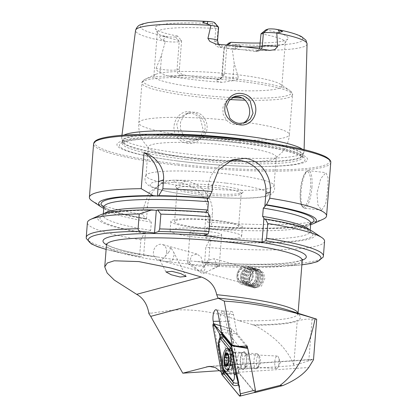 <?xml version="1.0" encoding="UTF-8"?>
<svg xmlns="http://www.w3.org/2000/svg" width="417" height="417" viewBox="0 0 417 417"><rect width="100%" height="100%" fill="white"/><g stroke="black" fill="none" stroke-linecap="round" stroke-linejoin="round"><path stroke-width="0.31" stroke-dasharray="2.08 1.56" d="M177.366 137.454C180.003 140.831 183.428 142.807 187.645 143.385C200.931 145.585 210.866 127.691 201.307 117.62C198.403 114.315 194.828 112.376 190.574 111.803C177.413 109.509 168.838 127.107 177.366 137.454M188.291 141.577C185.195 141.41 182.213 139.653 179.352 136.307L176.751 124.157L179.294 118.407L185.148 114.06L190.95 113.419C193.519 113.309 196.642 115.029 200.327 118.579L203.324 130.458L200.499 136.416L194.254 140.878L188.291 141.577M252.671 275.382A9.44 7.772 -74.6 0 0 247.312 266.348A9.44 7.772 -74.6 0 0 236.939 275.512A9.44 7.772 -74.6 0 0 242.298 284.55A9.44 7.772 -74.6 0 0 252.671 275.382M250.914 275.256A7.928 6.526 -74.6 0 0 246.416 267.667A7.928 6.526 -74.6 0 0 237.7 275.366A7.928 6.526 -74.6 0 0 242.199 282.955A7.928 6.526 -74.6 0 0 250.914 275.256M217.58 266.072L214.187 258.785L208.052 260.244L204.346 266.557A15.862 2.054 4.5 0 1 198.883 266.046A15.862 2.054 4.5 0 1 187.958 263.659A15.862 2.054 4.5 0 1 187.614 263.184A15.862 2.054 4.5 0 1 189.302 262.408L191.565 255.689L196.933 254.031L201.015 256.929L202.5 262.298A15.862 2.054 4.5 0 1 207.968 262.804A15.862 2.054 4.5 0 1 219.238 265.671A15.862 2.054 4.5 0 1 218.826 266.088A15.862 2.054 4.5 0 1 217.549 266.447L217.58 266.072M249.095 278.864L252.796 271.571L259.702 269.763L263.674 272.973L264.826 278.733L261.423 286.114L254.688 287.965L250.44 284.681L249.095 278.864M166.644 252.035A7.928 6.526 -74.6 0 0 162.145 244.445A7.928 6.526 -74.6 0 0 153.43 252.144A7.928 6.526 -74.6 0 0 157.928 259.734A7.928 6.526 -74.6 0 0 166.644 252.035M168.489 252.546L169.318 251.263C170.423 250.216 170.569 249.012 169.761 247.646L171.251 248.318L173.441 251.738L174.337 254.156L172.487 260.693L165.335 261.777L159.935 260.161L160.175 260.354L163.568 258.305L168.489 252.546M276.857 368.461A6.229 2.174 -87 0 0 278.014 367.221A6.229 2.174 -87 0 0 278.525 357.458A6.229 2.174 -87 0 0 277.248 356.045A6.229 2.174 -87 0 0 276.992 356.076A6.229 2.174 -87 0 0 274.735 362.519A6.229 2.174 -87 0 0 276.596 368.492A6.229 2.174 -87 0 0 276.857 368.461M245.936 366.851A6.229 2.174 -87 0 0 246.51 366.475A6.229 2.174 -87 0 0 248.172 360.768A6.229 2.174 -87 0 0 247.109 354.924A6.229 2.174 -87 0 0 246.327 354.434A6.229 2.174 -87 0 0 246.066 354.466A6.229 2.174 -87 0 0 243.815 360.908A6.229 2.174 -87 0 0 245.676 366.877A6.229 2.174 -87 0 0 245.936 366.851M243.252 369.525A9.065 3.164 -87 0 0 244.091 368.977A9.065 3.164 -87 0 0 246.51 360.684A9.065 3.164 -87 0 0 244.967 352.183A9.065 3.164 -87 0 0 243.45 351.51A9.065 3.164 -87 0 0 240.156 361.414A9.065 3.164 -87 0 0 243.252 369.525M327.772 189.323L328.028 177.595L325.964 172.664L320.73 178.575L316.962 193.186L317.952 205.06L321.596 210.173L325.635 204.132L327.772 189.323M167.488 75.962A15.945 2.064 4.5 0 0 181.661 75.586A5.285 5.035 -109.6 0 1 177.022 69.775L179.237 41.591A10.66 1.381 4.5 0 1 166.008 41.497A10.66 1.381 4.5 0 1 165.361 41.413L161.645 54.596L156.114 68.445C156.636 70.494 157.84 71.734 159.732 72.167L162.875 74.033L167.488 75.962A87.716 11.353 4.5 0 0 193.556 79.652A87.716 11.353 4.5 0 0 222.402 82.358L232.858 80.679A5.285 0.354 -86 0 1 233.035 77.651L238.488 78.031C237.304 79.887 235.428 80.768 232.858 80.679M214.562 22.596A6.531 0.844 -175.5 0 1 214.333 22.925L218.143 27.699A10.873 1.407 -175.5 0 0 218.602 27.345M201.828 137.48L198.143 139.492L192.253 140.164C188.745 139.716 185.82 138.11 183.48 135.343L180.498 129.202L180.467 122.363L183.371 116.447L188.593 112.83L194.39 112.189C206.358 112.861 212.086 130.526 201.828 137.48A75.524 9.779 4.5 0 0 289.393 134.681C288.96 139.836 287.376 144.584 284.629 148.921L282.095 152.356L275.303 158.387A64.197 8.309 4.5 0 1 193.884 158.627A64.197 8.309 4.5 0 1 149.02 148.447A64.197 8.309 4.5 0 1 148.27 147.029A64.197 8.309 4.5 0 1 230.648 145.502A64.197 8.309 4.5 0 1 276.268 157.105A64.197 8.309 4.5 0 1 275.303 158.387M233.478 96.942L231.706 97.437L226.129 101.185L222.97 107.185L223.064 113.997L226.379 120.028C228.87 122.728 231.862 124.308 235.37 124.772L241.203 124.12L243.101 123.255M219.076 185.737A33.986 4.399 4.5 0 1 242.892 192.425A33.986 4.399 4.5 0 1 199.613 192.68A33.986 4.399 4.5 0 1 175.708 187.139A33.986 4.399 4.5 0 1 219.076 185.737M218.388 187.796A32.099 4.154 4.5 0 1 241.198 193.592A32.099 4.154 4.5 0 1 240.88 194.113A32.099 4.154 4.5 0 1 200.009 194.358A32.099 4.154 4.5 0 1 177.428 189.12A32.099 4.154 4.5 0 1 177.199 188.557A32.099 4.154 4.5 0 1 218.388 187.796M228.401 174.097A64.197 8.309 4.5 0 1 273.86 185.007A64.197 8.309 4.5 0 1 274.016 185.695A64.197 8.309 4.5 0 1 191.638 187.223A64.197 8.309 4.5 0 1 146.018 175.625A64.197 8.309 4.5 0 1 146.284 174.968A64.197 8.309 4.5 0 1 228.401 174.097M236.23 74.591A64.197 8.309 4.5 0 1 280.339 84.187A64.197 8.309 4.5 0 1 281.845 86.194A64.197 8.309 4.5 0 1 199.467 87.716A64.197 8.309 4.5 0 1 153.852 76.118A64.197 8.309 4.5 0 1 155.656 74.377A64.197 8.309 4.5 0 1 236.23 74.591M302.247 149.171A91.464 11.838 4.5 0 1 304.04 151.699A91.464 11.838 4.5 0 1 303.946 152.184A91.464 11.838 4.5 0 1 186.665 153.951A91.464 11.838 4.5 0 1 121.696 137.839A91.464 11.838 4.5 0 1 121.681 137.349A91.464 11.838 4.5 0 1 123.854 135.129M239.65 142.291A95.629 12.38 4.5 0 1 307.538 158.955A95.629 12.38 4.5 0 1 246.671 166.31A95.629 12.38 4.5 0 1 184.887 161.843A95.629 12.38 4.5 0 1 176.063 160.753A95.629 12.38 4.5 0 1 122.4 140.967A95.629 12.38 4.5 0 1 239.65 142.291M216.871 220.442A35.872 4.644 4.5 0 1 242.36 226.926A35.872 4.644 4.5 0 1 196.324 227.781A35.872 4.644 4.5 0 1 170.834 221.297A35.872 4.644 4.5 0 1 216.871 220.442M216.136 229.777A35.872 4.644 4.5 0 1 241.625 236.257A35.872 4.644 4.5 0 1 195.589 237.111A35.872 4.644 4.5 0 1 170.1 230.627A35.872 4.644 4.5 0 1 216.136 229.777M215.787 220.833A32.099 4.154 4.5 0 1 238.597 226.629A32.099 4.154 4.5 0 1 197.408 227.39A32.099 4.154 4.5 0 1 174.598 221.594A32.099 4.154 4.5 0 1 215.787 220.833M106.121 249.371A116.687 15.106 4.5 0 0 140.227 256.57L139.726 254.568L140.889 239.796L144.23 233.223L145.444 232.436C147.608 232.571 149.349 231.894 150.662 230.398L151.319 222.11C150.256 220.343 148.655 219.274 146.513 218.904L145.351 218.967L142.88 214.468L143.37 208.281L148.775 192.899L160.978 183.574L173.164 182.276A118.949 15.398 -175.5 0 0 176.756 182.703A118.949 15.398 -175.5 0 0 180.379 183.115C195.995 184.564 209.876 199.733 208.281 215.839L207.791 222.026L210.262 226.52L211.424 226.462C209.245 226.332 207.504 227.01 206.207 228.5L205.55 236.788C206.603 238.555 208.203 239.619 210.356 239.994L209.141 240.781L205.8 247.354L204.638 262.126L205.138 264.123L208.552 262.903L194.14 261.256L176.042 259.874L158.335 257.096L143.641 255.345L140.122 256.575L106.121 249.434M142.88 214.468A118.949 15.398 4.5 0 1 92.188 200.978M153.852 76.118L157.303 32.239A64.197 8.309 4.5 0 0 157.438 32.88A64.197 8.309 4.5 0 0 181.603 40.746L179.237 41.591L175.432 36.816L177.548 36.06L181.603 40.746L179.388 68.93C179.425 72.219 180.796 74.216 183.501 74.93A64.197 8.309 -175.5 0 0 200.29 77.249A64.197 8.309 -175.5 0 0 218.623 79.021L221.015 78.698L224.607 74.195L226.827 46.011A64.197 8.309 4.5 0 0 244.539 46.845M261 33.813A64.197 8.309 4.5 0 1 285.301 42.315A64.197 8.309 4.5 0 1 285.066 42.925A64.197 8.309 4.5 0 1 259.968 46.913M261.23 49.034A5.285 5.035 -109.6 0 1 256.862 50.858L255.022 51.515L257.002 51.338L259.551 48.789M255.022 51.515A64.197 8.309 -175.5 0 0 238.227 49.196A64.197 8.309 -175.5 0 0 219.895 47.423C216.611 46.928 214.891 45.052 214.734 41.799L215.777 28.549L212.217 23.68L214.333 22.925M175.432 36.816A6.318 0.818 4.5 0 1 168.239 36.826L165.559 36.597C163.428 35.977 161.337 36.159 159.278 37.149C159.992 38.63 161.316 39.646 163.25 40.188L165.361 41.413M298.009 313.24A98.183 12.708 4.5 0 1 298.035 313.688A98.183 12.708 4.5 0 1 238.993 320.694L254.646 325.239A101.956 13.198 -175.5 0 0 297.217 321.184C302.252 319.438 307.209 318.776 312.088 319.198L316.691 319.24M171.251 248.318A7.928 4.905 152.8 0 0 169.761 247.646M204.346 266.557L200.822 270.023L201.536 271.493L203.074 272.176L206.957 271.79L217.549 266.447M202.5 262.298L205.273 268.433L204.278 270.513L199.618 271.222L189.302 262.408M210.403 231.821A15.862 2.054 4.5 0 1 221.677 234.688A15.862 2.054 4.5 0 1 201.322 235.063A15.862 2.054 4.5 0 1 190.053 232.201A15.862 2.054 4.5 0 1 210.403 231.821M238.993 320.694C217.747 312.411 195.583 308.872 172.508 310.071L148.853 313.521M213.634 323.712L222.782 373.867L221.375 372.219M238.983 346.381L228.125 333.219L236.955 333.678L233.452 314.454A6.609 2.309 -87 0 0 231.696 311.463A6.609 2.309 -87 0 0 229.475 314.866A6.609 2.309 -87 0 0 229.251 321.669L238.482 372.261L229.955 373.491L222.782 373.867M221.443 332.12L228.125 333.219L224.617 313.996L233.452 314.454M247.198 346.089L236.955 333.678M228.745 43.149A6.318 0.818 -175.5 0 0 232.54 44.317L235.339 44.723C238.175 44.676 240.38 45.364 241.943 46.777L232.248 49.206L234.182 63.045L238.488 78.031M265.728 29.915A66.704 8.637 4.5 0 1 287.897 38.854A66.704 8.637 4.5 0 1 260.276 43.024M177.548 36.06A66.704 8.637 4.5 0 1 155.28 28.413A66.704 8.637 4.5 0 1 212.217 23.68M157.303 32.239A64.197 8.309 4.5 0 1 215.777 28.549L218.143 27.699L217.101 40.955A10.873 1.407 -175.5 0 0 217.554 40.6M227.828 45.13L226.827 46.011L224.461 46.855A10.66 1.381 -175.5 0 0 224.117 47.032A10.66 1.381 -175.5 0 0 224.012 47.204A10.66 1.381 -175.5 0 0 232.248 49.206M140.889 239.796A118.949 15.398 4.5 0 1 87.398 222.589M144.23 233.223A109.259 14.142 4.5 0 1 100.57 214.849M145.351 218.967A109.259 14.142 4.5 0 1 103.76 208.406M301.877 264.842L259.895 266.567L205.138 264.123A116.687 15.106 4.5 0 0 301.882 264.774M324.567 241.255A118.949 15.398 4.5 0 1 205.8 247.354M312.771 231.55A109.259 14.142 4.5 0 1 209.141 240.781M207.635 212.295L206.78 212.576L206.415 212.201M310.717 223.522A106.773 13.824 4.5 0 1 211.012 226.254L211.424 226.462L212.373 214.374A30.212 28.778 -109.6 0 0 185.873 181.155L178.664 180.316A30.212 28.778 -109.6 0 0 166.154 181.729A30.212 28.778 -109.6 0 0 147.462 206.822L146.513 218.904L146.101 218.696A106.773 13.824 4.5 0 1 103.854 207.244M310.623 224.69A109.259 14.142 4.5 0 1 210.262 226.52M323.217 219.16A118.949 15.398 4.5 0 1 207.791 222.026M207.119 200.051L208.161 186.858A30.212 28.778 -109.6 0 1 226.853 161.765A30.212 28.778 -109.6 0 1 229.512 160.967M204.34 235.386L206.233 211.367M143.641 255.345L145.444 232.436M210.356 239.994L208.552 262.903M217.976 313.136L224.617 313.996A6.609 2.309 93 0 0 222.965 311.014A6.609 2.309 93 0 0 222.86 310.999A6.609 2.309 93 0 0 220.64 314.402A6.609 2.309 93 0 0 220.416 321.205L229.955 373.491M255.037 392.319L238.482 372.261M247.505 347.778L255.423 391.162M219.832 370.666L294.032 365.626L313.136 359.308L313.506 359.741M254.646 325.239C274.678 336.201 287.72 349.436 293.771 364.938L294.032 365.626M229.783 357.869A2.215 0.771 -87 0 0 230.366 357.056A2.215 0.771 -87 0 0 230.606 355.362A1.267 0.443 93 0 1 231.117 353.924A1.267 0.443 93 0 1 231.451 354.471A2.215 0.771 -87 0 0 232.029 355.435A2.215 0.771 -87 0 0 232.54 354.966A1.267 0.443 93 0 1 232.832 354.7A1.267 0.443 93 0 1 233.139 356.509A2.215 0.771 -87 0 0 233.411 359.517A1.267 0.443 93 0 1 233.499 361.482A1.267 0.443 93 0 1 233.166 361.946A2.215 0.771 -87 0 0 232.347 364.453A1.267 0.443 93 0 1 232.206 365.422A1.267 0.443 93 0 1 231.831 365.891A1.267 0.443 93 0 1 231.503 365.344A2.215 0.771 -87 0 0 230.919 364.38A2.215 0.771 -87 0 0 230.408 364.849A1.267 0.443 93 0 1 230.116 365.115A1.267 0.443 93 0 1 229.809 363.306A2.215 0.771 -87 0 0 229.543 360.298A1.267 0.443 93 0 1 229.334 358.938A1.267 0.443 93 0 1 229.783 357.869L228.365 357.796M238.123 355.602A7.553 2.638 -87 0 0 239.108 367.742A7.553 2.638 -87 0 0 239.567 367.883A7.553 2.638 -87 0 0 241.797 365.078A7.553 2.638 -87 0 0 242.496 357.15A7.553 2.638 -87 0 0 240.354 352.798A7.553 2.638 -87 0 0 239.884 352.891A7.553 2.638 -87 0 0 238.123 355.602M258.404 365.944A7.553 2.638 -87 0 0 257.914 354.257A7.553 2.638 -87 0 0 256.961 353.663A7.553 2.638 -87 0 0 254.73 356.472A7.553 2.638 -87 0 0 254.031 364.401A7.553 2.638 -87 0 0 256.174 368.748A7.553 2.638 -87 0 0 257.185 368.258A7.553 2.638 -87 0 0 258.404 365.944M259.713 364.854A5.666 1.976 -87 0 0 259.343 356.087A5.666 1.976 -87 0 0 256.955 357.744A5.666 1.976 -87 0 0 256.58 364.62A5.666 1.976 -87 0 0 258.795 366.585A5.666 1.976 -87 0 0 259.713 364.854M224.523 355.665A9.914 3.461 -87 0 0 224.122 363.384M229.423 367.189A9.914 3.461 -87 0 0 229.913 365.907A9.914 3.461 -87 0 0 230.033 351.984A9.914 3.461 -87 0 0 229.637 351.13M232.477 366.043A9.914 3.461 -87 0 0 231.31 350.197A9.914 3.461 -87 0 0 230.58 349.926A9.914 3.461 -87 0 0 227.651 353.611A9.914 3.461 -87 0 0 226.733 364.015A9.914 3.461 -87 0 0 229.548 369.723A9.914 3.461 -87 0 0 230.304 369.53A9.914 3.461 -87 0 0 232.477 366.043M227.859 370.343A11.52 4.019 -87 0 0 228.177 370.776A11.52 4.019 -87 0 0 229.564 371.604A11.52 4.019 -87 0 0 234.005 362.389A11.52 4.019 -87 0 0 232.154 349.43A11.52 4.019 -87 0 0 230.763 348.602A11.52 4.019 -87 0 0 228.938 349.681M228.818 349.832A11.52 4.019 -87 0 0 227.463 369.613M244.894 353.095A8.309 2.898 -87 0 0 243.888 352.501A8.309 2.898 -87 0 0 240.687 359.146A8.309 2.898 -87 0 0 242.022 368.498A8.309 2.898 -87 0 0 243.022 369.092A8.309 2.898 -87 0 0 246.228 362.446A8.309 2.898 -87 0 0 244.894 353.095M213.77 323.811C213.447 323.712 213.202 324.447 213.035 326.021L212.946 326.021M246.145 346.126L232.269 329.315L220.28 325.745M213.035 326.021L231.534 331.52L239.129 373.173L221.802 374.075L222.021 374.648L239.348 373.741L254.646 392.282L239.973 396.134M231.534 331.52C231.43 329.878 231.675 329.143 232.269 329.315L220.265 325.677M254.907 392.397L254.646 392.282M239.348 373.741L239.129 373.173M231.68 346.6L231.456 345.505M238.837 385.824L239.624 386.783L240.619 394.68L240.301 395.081M232.243 349.696L232.04 347.262L236.621 372.589L238.905 382.816L236.658 372.725A2.643 1.392 169.7 0 0 236.621 372.589M239.624 386.783L238.905 382.816C238.712 381.873 238.461 381.842 238.159 382.717M220.89 336.91L220.843 337.191A9.007 3.143 -87 0 0 220.765 337.416L219.326 345.901L218.951 344.927M220.843 337.191L221.005 336.587M220.332 338.083L220.765 337.416M219.253 346.61A2.643 1.392 -10.3 0 0 219.363 346.037L219.363 346.037A2.643 1.392 -10.3 0 0 219.326 345.901L224.012 370.869M232.04 347.262L231.951 348.08M249.595 284.389A8.913 7.334 -74.6 0 0 260.041 284.884A8.913 7.334 -74.6 0 0 261.511 272.437A8.913 7.334 -74.6 0 0 251.07 271.936A8.913 7.334 -74.6 0 0 249.595 284.389M248.954 284.66A9.44 7.772 -74.6 0 0 252.759 287.433A9.44 7.772 -74.6 0 0 261.673 283.002A9.44 7.772 -74.6 0 0 261.574 272.004A9.44 7.772 -74.6 0 0 257.774 269.231A9.44 7.772 -74.6 0 0 248.855 273.661A9.44 7.772 -74.6 0 0 248.954 284.66M247.818 284.347A9.44 7.772 -74.6 0 0 251.618 287.12A9.44 7.772 -74.6 0 0 260.536 282.69A9.44 7.772 -74.6 0 0 260.437 271.686A9.44 7.772 -74.6 0 0 256.637 268.918A9.44 7.772 -74.6 0 0 251.936 269.356A9.44 7.772 -74.6 0 0 247.807 284.337A9.44 7.772 -74.6 0 0 247.818 284.347M247.265 283.55A8.684 7.146 -74.6 0 0 257.445 284.034A8.684 7.146 -74.6 0 0 258.879 271.905A8.684 7.146 -74.6 0 0 251.055 269.757A8.684 7.146 -74.6 0 0 247.26 283.539A8.684 7.146 -74.6 0 0 247.265 283.55M246.39 283.956A9.44 7.772 -74.6 0 0 257.456 284.483A9.44 7.772 -74.6 0 0 259.014 271.295A9.44 7.772 -74.6 0 0 250.508 268.96A9.44 7.772 -74.6 0 0 246.379 283.941A9.44 7.772 -74.6 0 0 246.39 283.956M245.842 283.159A8.684 7.146 -74.6 0 0 256.017 283.643A8.684 7.146 -74.6 0 0 257.451 271.509A8.684 7.146 -74.6 0 0 249.632 269.366A8.684 7.146 -74.6 0 0 245.832 283.148A8.684 7.146 -74.6 0 0 245.842 283.159M244.961 283.56A9.44 7.772 -74.6 0 0 256.028 284.092A9.44 7.772 -74.6 0 0 257.586 270.904A9.44 7.772 -74.6 0 0 249.085 268.569A9.44 7.772 -74.6 0 0 244.956 283.55A9.44 7.772 -74.6 0 0 244.961 283.56L244.404 282.752A8.684 7.146 -74.6 0 0 254.594 283.252A8.684 7.146 -74.6 0 0 256.028 271.118A8.684 7.146 -74.6 0 0 248.204 268.97A8.684 7.146 -74.6 0 0 244.404 282.752A8.684 7.146 -74.6 0 0 244.414 282.762M243.538 283.169A9.44 7.772 -74.6 0 0 254.599 283.696A9.44 7.772 -74.6 0 0 256.158 270.508A9.44 7.772 -74.6 0 0 247.656 268.178A9.44 7.772 -74.6 0 0 243.528 283.159A9.44 7.772 -74.6 0 0 243.538 283.169L242.981 282.361A8.684 7.146 -74.6 0 0 253.166 282.856A8.684 7.146 -74.6 0 0 254.599 270.727A8.684 7.146 -74.6 0 0 246.775 268.579A8.684 7.146 -74.6 0 0 242.981 282.361A8.684 7.146 -74.6 0 0 242.986 282.372M242.11 282.778A9.44 7.772 -74.6 0 0 245.915 285.546A9.44 7.772 -74.6 0 0 254.834 281.115A9.44 7.772 -74.6 0 0 254.735 270.117A9.44 7.772 -74.6 0 0 250.93 267.344A9.44 7.772 -74.6 0 0 242.011 271.775A9.44 7.772 -74.6 0 0 242.11 282.778M238.493 281.777A9.44 7.772 -74.6 0 0 242.298 284.55A9.44 7.772 -74.6 0 0 251.216 280.12A9.44 7.772 -74.6 0 0 251.112 269.116A9.44 7.772 -74.6 0 0 247.312 266.348A9.44 7.772 -74.6 0 0 238.394 270.779A9.44 7.772 -74.6 0 0 238.493 281.777M239.186 280.292A7.48 6.156 -74.6 0 0 247.948 280.709A7.48 6.156 -74.6 0 0 249.184 270.263A7.48 6.156 -74.6 0 0 240.421 269.846A7.48 6.156 -74.6 0 0 239.186 280.292M252.035 270.987A7.553 6.219 -74.6 0 0 248.991 268.767A7.553 6.219 -74.6 0 0 241.855 272.311A7.553 6.219 -74.6 0 0 241.933 281.115A7.553 6.219 -74.6 0 0 244.977 283.331A7.553 6.219 -74.6 0 0 252.113 279.786A7.553 6.219 -74.6 0 0 252.035 270.987M260.604 273.349A7.553 6.219 -74.6 0 0 257.56 271.128A7.553 6.219 -74.6 0 0 250.424 274.673A7.553 6.219 -74.6 0 0 250.508 283.477A7.553 6.219 -74.6 0 0 253.546 285.692A7.553 6.219 -74.6 0 0 260.682 282.147A7.553 6.219 -74.6 0 0 260.604 273.349M300.334 191.095A17.749 4.884 96.6 0 1 306.797 171.736A17.749 4.884 96.6 0 1 310.498 187.468A17.749 4.884 96.6 0 1 304.035 206.827A17.749 4.884 96.6 0 1 300.334 191.095M311.9 187.478A18.88 5.192 -83.4 0 0 308.679 170.652A18.88 5.192 -83.4 0 0 301.09 191.335A18.88 5.192 -83.4 0 0 304.311 208.161A18.88 5.192 -83.4 0 0 311.9 187.478M179.388 68.93L177.022 69.775A10.66 1.381 4.5 0 1 163.792 69.681A10.66 1.381 4.5 0 1 160.493 69.206L156.114 68.445M159.732 72.167A5.285 3.091 -80.1 0 0 160.493 69.206L161.645 54.596M226.348 183.141A59.381 7.688 4.5 0 1 266.051 195.813A59.381 7.688 4.5 0 1 192.341 195.276A59.381 7.688 4.5 0 1 152.638 182.604A59.381 7.688 4.5 0 1 226.348 183.141M244.727 122.165A75.524 9.779 4.5 0 1 289.393 134.681L292.531 94.841A75.524 9.779 4.5 0 1 245.014 100.179M229.975 99.564A75.524 9.779 4.5 0 1 195.615 96.635A75.524 9.779 4.5 0 1 141.947 82.988A75.524 9.779 4.5 0 1 238.863 81.195A75.524 9.779 4.5 0 1 292.531 94.841C293.057 94.07 292.15 92.621 289.805 90.489A74.393 9.633 4.5 0 1 241.829 97.985M232.358 97.594A74.393 9.633 4.5 0 1 196.089 94.581A74.393 9.633 4.5 0 1 145.319 79.115A74.393 9.633 4.5 0 1 238.691 79.371A74.393 9.633 4.5 0 1 289.805 90.489L280.339 84.187M271.186 143.38A90.593 11.728 4.5 0 1 302.831 155.312A90.593 11.728 4.5 0 1 186.665 157.058A90.593 11.728 4.5 0 1 122.311 141.102A90.593 11.728 4.5 0 1 155.432 134.269M242.955 139.664A90.52 11.718 4.5 0 1 302.799 155.478A90.52 11.718 4.5 0 1 186.639 157.631A90.52 11.718 4.5 0 1 122.317 141.274A90.52 11.718 4.5 0 1 183.897 135.014M186.498 159.45A90.52 11.718 4.5 0 1 122.176 143.099A90.52 11.718 4.5 0 1 238.331 140.946A90.52 11.718 4.5 0 1 302.653 157.303A90.52 11.718 4.5 0 1 186.498 159.45M238.899 142.901A93.1 12.051 4.5 0 1 304.989 159.122A93.1 12.051 4.5 0 1 245.733 166.284A93.1 12.051 4.5 0 1 185.581 161.932A93.1 12.051 4.5 0 1 176.99 160.873A93.1 12.051 4.5 0 1 124.751 141.613A93.1 12.051 4.5 0 1 238.899 142.901M330.764 162.521A118.949 15.398 4.5 0 1 178.122 165.346A118.949 15.398 4.5 0 1 93.596 143.855M178.533 164.11A117.818 15.252 4.5 0 1 99.757 138.965A117.818 15.252 4.5 0 1 246.004 140.023A117.818 15.252 4.5 0 1 324.78 165.163A117.818 15.252 4.5 0 1 178.533 164.11M302.252 260.182A101.956 13.198 4.5 0 1 196.511 261.501M302.231 260.37A98.183 12.708 4.5 0 1 176.24 262.705A98.183 12.708 4.5 0 1 106.471 244.967M165.283 41.361A86.022 11.134 4.5 0 1 135.556 30.42M252.488 324.838A100.982 13.073 -175.5 0 0 288.283 310.159C299.057 313.808 298.358 315.09 298.244 314.71L298.066 313.256M150.605 313.146A98.183 12.708 4.5 0 1 148.796 312.865M307.063 43.915A86.022 11.134 4.5 0 1 232.358 49.175M274.782 29.091A81.497 10.55 4.5 0 1 299.515 42.028A81.497 10.55 4.5 0 1 232.54 44.317M168.239 36.826A81.497 10.55 4.5 0 1 143.865 23.905A81.497 10.55 4.5 0 1 211.08 21.679M139.726 254.568A118.949 15.398 4.5 0 1 86.236 237.362M144.98 232.957A106.773 13.824 4.5 0 1 155.27 210.272M155.687 256.747A101.956 13.198 4.5 0 1 106.476 244.774M323.404 256.028A118.949 15.398 4.5 0 1 204.638 262.126M156.61 210.283A106.773 13.824 4.5 0 1 206.895 212.561M264.592 219.279A106.773 13.824 4.5 0 1 308.934 238.055A106.773 13.824 4.5 0 1 209.892 240.515M309.31 229.694A103.755 13.433 4.5 0 1 310.086 231.544A103.755 13.433 4.5 0 1 205.55 236.788M150.662 230.398A103.755 13.433 4.5 0 1 103.223 215.261A103.755 13.433 4.5 0 1 104.276 213.556M151.319 222.11A103.755 13.433 4.5 0 1 103.875 206.973M310.738 223.257A103.755 13.433 4.5 0 1 206.207 228.5M183.48 135.343A75.524 9.779 4.5 0 1 138.809 122.827A75.524 9.779 4.5 0 1 226.379 120.028M212.555 185.289L208.161 186.858M143.37 208.281L147.462 206.822M173.164 182.276L178.664 180.316M180.379 183.115L185.873 181.155M208.281 215.839L212.373 214.374M214.734 41.799L217.101 40.955A5.285 5.035 70.4 0 0 221.74 46.767A16.164 2.09 -175.5 0 0 217.184 44.265M221.74 46.767L219.895 47.423M256.862 50.858A16.164 2.09 4.5 0 1 269.752 50.384M163.25 40.188L165.559 36.597M218.623 79.021L216.783 79.678A15.945 2.064 -175.5 0 0 222.402 82.358M181.661 75.586L183.501 74.93M216.783 79.678A5.285 5.035 70.4 0 0 222.24 75.039L224.461 46.855L226.619 45.026M224.012 47.204L221.797 75.388A10.66 1.381 -175.5 0 1 222.24 75.039L224.607 74.195M221.02 78.698L218.972 79.428C219.571 79.939 220.51 78.589 221.797 75.388A10.66 1.381 -175.5 0 0 233.035 77.651L234.182 63.045M235.266 48.575L235.339 44.723M229.251 321.669L219.451 321.226M222.37 373.361L238.388 372.272M238.488 372.266L308.731 367.497M211.575 366.449L312.323 359.605M308.799 360.981L312.088 319.198M293.771 364.938L297.217 321.184M235.324 364.922A7.845 2.737 -87 0 0 234.401 352.381A7.845 2.737 -87 0 0 231.508 355.081A7.845 2.737 -87 0 0 230.882 364.062A7.845 2.737 -87 0 0 233.603 367.679A7.845 2.737 -87 0 0 235.324 364.922M232.347 364.453L230.919 364.38M233.411 359.517L228.599 359.266M233.139 356.509L228.334 356.259M233.166 361.946L228.354 361.695M231.503 365.344L227.296 365.125M230.408 364.849L225.597 364.599M229.809 363.306L227.734 363.197M229.543 360.298L228.693 360.257M230.606 355.362L232.029 355.435M231.451 354.471L226.639 354.221M232.54 354.966L228.146 354.742M231.732 367.961A8.309 2.898 -87 0 0 232.733 368.555A8.309 2.898 -87 0 0 235.939 361.909A8.309 2.898 -87 0 0 234.604 352.558A8.309 2.898 -87 0 0 233.598 351.964A8.309 2.898 -87 0 0 230.398 358.61A8.309 2.898 -87 0 0 231.732 367.961M240.109 395.754L240.619 394.68L240.301 393.856M220.692 337.624C219.321 341.966 218.878 344.77 219.363 346.037L223.257 368.529M236.548 373.298A2.643 1.392 169.7 0 0 236.658 372.725L232.316 348.987M223.96 370.729L223.668 369.915M246.416 267.667L214.187 258.785M259.702 269.763L250.93 267.344M196.933 254.031L162.145 244.445M278.014 367.221L280.427 362.451L278.525 357.458M277.248 356.045L246.327 354.434M247.109 354.924L244.967 352.183M246.51 366.475L244.091 368.977M321.596 210.173L304.311 208.161L301.981 206.431C300.469 204.351 299.906 199.253 300.287 191.132C301.147 181.875 303.05 175.437 306 171.814L308.679 170.652L325.964 172.664M198.143 139.492L194.254 140.878M245.092 122.734L241.203 124.12M240.88 194.113L242.892 192.425M146.284 174.968C143.657 178.174 145.669 182.943 146.346 183.214C148.051 185.8 152.763 188.036 160.493 189.923C168.718 192.002 179.263 193.796 192.128 195.307C218.232 198.383 248.386 199.196 262.152 196.996C265.91 196.569 269.059 195.542 271.597 193.915L273.161 192.414C274.86 189.97 275.09 187.504 273.86 185.007M274.016 185.695L276.268 157.105M303.946 152.184L302.831 155.312L302.679 157.543C303.013 157.438 301.788 156.636 299.015 155.14C288.548 150.62 268.454 146.565 238.722 142.963C204.825 138.96 165.398 137.412 142.604 139.163C135.254 139.716 129.744 140.508 126.08 141.54C123.14 142.572 121.816 143.172 122.113 143.333L122.311 141.102L121.696 137.839M176.063 160.753L185.586 161.937C205.894 164.272 225.941 165.721 245.733 166.284L246.671 166.31M241.625 236.257L242.36 226.926M238.597 226.629L241.198 193.592M194.14 261.261C215.136 263.148 234.896 264.159 253.416 264.284C267.036 264.352 278.275 263.909 287.136 262.96C293.37 262.262 297.832 261.417 300.527 260.416L302.596 259.395M281.845 86.194L285.301 42.315M121.952 135.275L121.681 137.349M173.436 251.738L186.128 276.44M187.958 263.659L202.683 273.849L206.957 271.79M212.905 268.934L218.826 266.088M219.238 265.671L221.677 234.688M187.614 263.184L190.053 232.201M159.935 260.161L165.987 271.941M304.097 149.609L304.04 151.699M157.438 32.88L155.28 28.413M285.066 42.925L287.897 38.854M106.262 243.945L108.076 245.243C110.437 246.577 114.43 248.042 120.065 249.632C129.718 252.301 142.473 254.792 158.335 257.096M264.456 219.295C286.964 223.059 301.512 226.78 308.106 230.465C311.311 232.561 309.508 231.617 310.159 232.04L310.201 230.111M103.333 213.827L103.072 215.74C104.818 213.035 126.638 209.814 155.869 210.309M206.78 212.576C188.948 211.2 172.169 210.444 156.432 210.314M310.889 222.777L308.695 223.976C304.587 225.581 296.883 226.765 285.588 227.541C265.426 228.761 240.604 228.328 211.132 226.238M103.802 206.478C106.387 209.887 120.534 213.952 146.242 218.68M174.598 221.594L177.199 188.557M170.1 230.627L170.834 221.297M155.656 74.377L145.319 79.115C142.671 80.856 141.545 82.149 141.947 82.988L138.809 122.827C138.428 127.988 139.257 132.924 141.29 137.636L143.255 141.431L149.02 148.447M146.018 175.625L148.27 147.029M177.428 189.12L175.708 187.139M232.165 159.867L226.853 161.765M160.978 183.574L166.154 181.729M235.157 96.207L231.706 97.437M188.593 112.83L185.148 114.06M218.899 44.395L219.759 45.052L215.923 44.103M270.57 50.478L260.917 50.384L257.002 51.338M226.52 45.015L224.117 47.032M276.596 368.492L245.676 366.877M222.86 310.999L231.696 311.463M222.965 311.014L216.1 309.748M209.162 366.371L313.136 359.308M199.618 271.222L165.335 261.777M160.175 260.354L157.928 259.734M254.688 287.965L245.915 285.546M242.199 282.955L203.074 272.176M231.31 350.197L234.401 352.381L237.304 353.361L239.884 352.891M230.304 369.53L233.603 367.679L236.59 367.007L239.108 367.742M256.961 353.663L240.354 352.798M259.343 356.087L257.914 354.257M230.58 349.926L229.042 349.847M229.548 369.723L228.328 369.66M258.795 366.585L257.185 368.258M256.174 368.748L239.567 367.883M231.831 365.891L226.895 365.636M230.116 365.115L225.206 364.859M231.117 353.924L226.186 353.668M232.832 354.7L227.922 354.445M230.763 348.602L227.234 348.419M243.888 352.501L233.598 351.964L232.681 351.63C233.614 353.131 234.046 356.035 233.979 360.33C233.822 363.874 233.087 366.699 231.774 368.805L232.733 368.555L243.022 369.092M229.564 371.604L226.035 371.422M252.759 287.433L251.618 287.12M257.56 271.128L248.991 268.767M253.546 285.692L244.977 283.331M246.775 268.579L247.656 268.178M248.204 268.97L249.085 268.569M245.832 283.148L246.379 283.941M249.632 269.366L250.508 268.96M247.26 283.539L247.807 284.337M251.055 269.757L251.936 269.356M257.774 269.231L256.637 268.918M256.799 272.744A7.553 7.553 0 0 0 245.243 271.712A7.553 7.553 0 0 0 254.896 283.252A7.553 7.553 0 0 0 256.799 272.744"/><path stroke-width="0.63" d="M228.87 119.038C219.034 109.223 228.375 91.302 241.735 93.538C245.967 94.112 249.449 96.087 252.176 99.46C260.938 109.843 252.838 127.06 239.718 124.798C235.469 124.219 231.852 122.301 228.87 119.038M241.078 95.524L235.157 96.207L229.048 100.648L226.462 106.413L229.835 118.261C233.056 121.493 236.22 123.192 239.327 123.359L245.092 122.728L250.309 119.053L253.03 113.283L250.174 100.784C246.666 97.161 243.632 95.41 241.078 95.524M218.518 27.157A10.873 1.407 -175.5 0 0 210.939 25.39L202.683 22.226C203.96 21.522 205.628 21.288 207.687 21.528L211.08 21.679A6.531 0.844 -175.5 0 1 214.562 22.596L218.518 27.157A10.873 1.407 -175.5 0 1 218.602 27.345L217.554 40.6A10.873 1.407 -175.5 0 0 209.829 38.635A10.873 1.407 -175.5 0 0 207.911 38.432L209.85 41.403L215.923 44.103L217.184 44.265A86.96 11.259 4.5 0 1 244.748 46.866A86.96 11.259 4.5 0 1 269.752 50.384L274.73 49.686L277.639 46.553L276.794 33.058L282.617 31.536L278.103 29.722L274.782 29.091A6.531 0.844 4.5 0 0 267.85 29.159L265.728 29.915L261 33.813L259.551 48.789M276.867 33.032A86.022 11.134 4.5 0 1 307.063 43.915L305.927 40.183L301.507 36.587C296.404 33.975 287.98 31.551 276.247 29.305L275.971 29.258M209.975 21.569L210.064 21.575C191.356 20.496 175.364 20.339 162.088 21.095L148.061 22.607L142.239 24.03C141.478 24.712 137.667 24.285 135.556 30.42A86.022 11.134 4.5 0 1 210.856 25.348M207.911 38.432L210.939 25.39M243.101 123.255L244.727 122.165C253.953 115.603 249.455 97.484 237.638 96.749L233.478 96.942M123.854 135.129A91.464 11.838 4.5 0 1 239.045 135.249A91.464 11.838 4.5 0 1 302.247 149.171M103.76 208.406A109.259 14.142 4.5 0 1 101.19 206.968L92.188 200.978A118.949 15.398 4.5 0 1 89.389 197.262A118.949 15.398 4.5 0 1 141.238 188.666L144.073 152.612C153.998 155.65 164.736 166.039 163.547 179.816L162.838 188.823A118.949 15.398 4.5 0 1 212.071 191.476L212.555 185.289L218.649 169.672L232.165 159.867L244.873 158.387C260.432 159.852 271.816 175.969 270.258 192.008L269.768 198.195A118.949 15.398 4.5 0 1 326.563 215.928A118.949 15.398 4.5 0 1 323.217 219.16L313.391 223.668A109.259 14.142 4.5 0 1 310.623 224.69M269.768 198.195L266.458 204.752L265.712 205.018L264.821 206.769L263.294 208.119L262.642 216.407L264.592 219.279L265.332 219.014L267.777 223.517L266.614 238.295L265.765 240.776L262.038 242.105L233.129 239.494L204.34 235.386L208.067 234.057L208.912 231.576L210.079 216.804L207.635 212.295A109.259 14.142 4.5 0 0 157.595 209.928L160.847 214.145A118.949 15.398 4.5 0 1 210.079 216.804M259.968 46.913A64.197 8.309 4.5 0 1 244.539 46.845M282.742 385.584L255.178 392.496L255.491 391.558L280.036 385.402L282.742 385.584C294.762 380.544 303.425 374.518 308.731 367.497L313.506 359.741L316.691 319.24L315.101 318.724C287.49 310.003 260.062 304.342 232.806 301.731L224.242 301.1L232.3 345.281L221.443 332.12L217.976 313.136A7.516 2.622 -87 0 0 216.1 309.748A7.516 2.622 -87 0 0 213.494 313.454A7.516 2.622 -87 0 0 213.202 321.34L213.634 323.712M316.268 319.015L288.283 310.159A100.982 13.073 -175.5 0 0 228.787 299.27A100.982 13.073 -175.5 0 0 218.023 298.098L216.704 294.699C214.88 285.984 209.756 280.094 201.333 277.029L170.735 268.016L138.897 261.589L114.201 260.787L107.284 263.018L104.745 266.87L107.143 272.994L114.294 280.068L136.651 294.329C143.099 297.894 147.149 304.076 148.796 312.865L148.853 313.521L150.704 316.367L218.378 298.27L224.242 301.1M180.79 273.594L186.128 276.44L180.196 277.029L171.324 274.787L165.987 271.941L171.919 271.352L180.79 273.594M221.375 372.219L215.448 367.627L209.162 366.371L182.787 373.184L150.704 316.367M247.505 347.778L247.198 346.089L238.983 346.381L232.3 345.281M218.023 298.098L218.378 298.27M226.619 45.026L228.943 43.045A6.318 0.818 -175.5 0 0 228.745 43.149L226.52 45.015M228.943 43.045L231.065 42.289L227.828 45.13M260.276 43.024A66.704 8.637 4.5 0 1 231.065 42.289M138.079 228.766A118.949 15.398 4.5 0 0 86.236 237.362L87.398 222.589A118.949 15.398 4.5 0 1 90.744 219.358A118.949 15.398 4.5 0 1 139.242 213.989L138.079 228.766C138.288 230.293 139.163 231.148 140.711 231.331L154.525 232.941L158.668 231.461A116.687 15.106 4.5 0 1 208.067 234.057M90.744 219.358L100.57 214.849A109.259 14.142 4.5 0 1 151.97 209.887L139.242 213.989M155.869 210.309L151.97 209.887M101.19 206.968A109.259 14.142 4.5 0 1 153.091 195.63L157.73 196.021A106.773 13.824 4.5 0 1 208.015 198.299L208.755 198.039L212.071 191.476M141.238 188.666L153.091 195.63M160.847 214.145L159.685 228.923L158.668 231.461M267.777 223.517A118.949 15.398 4.5 0 1 321.768 237.539A118.949 15.398 4.5 0 1 324.567 241.255L323.404 256.028A118.949 15.398 4.5 0 0 266.614 238.295M265.332 219.014A109.259 14.142 4.5 0 1 312.771 231.55L321.768 237.539M156.61 210.283L157.595 209.928M206.415 212.201L206.233 211.367L207.755 210.017L208.406 201.729L207.119 200.051L208.015 198.299M162.838 188.823L158.721 195.667A109.259 14.142 4.5 0 1 208.755 198.039M158.721 195.667L157.73 196.021M266.458 204.752A109.259 14.142 4.5 0 1 313.391 223.668M263.93 218.086L262.038 242.105M229.512 160.967A30.212 28.778 -109.6 0 1 265.858 193.577L264.821 206.769M144.073 152.612A30.212 28.778 -109.6 0 1 158.564 181.593L157.412 196.23M156.307 210.293L154.525 232.941M267.85 29.159L263.367 32.969L261 33.813M259.958 47.064L262.324 46.219L263.367 32.969A10.873 1.407 4.5 0 1 276.794 33.058M255.423 391.162L255.491 391.558M182.787 373.184L219.832 370.666M280.036 385.402C296.847 372.897 308.538 350.671 315.101 318.724M228.683 360.465A6.323 2.21 -87 0 0 228.141 354.726L227.369 355.19L225.998 353.752L225.712 356.811L224.372 358.839A6.323 2.21 -87 0 0 224.867 364.422L224.977 364.703A6.323 2.21 -87 0 0 226.978 365.61L227.135 365.448A6.323 2.21 -87 0 0 228.068 363.608A6.323 2.21 -87 0 0 228.652 360.783L228.141 354.726A6.323 2.21 -87 0 0 225.998 353.752A6.323 2.21 -87 0 0 224.403 358.521M227.135 365.448L228.652 360.783M229.637 351.13A9.914 3.461 -87 0 0 228.021 349.79A9.914 3.461 -87 0 0 225.091 353.475A9.914 3.461 -87 0 0 224.523 355.665A26.433 26.433 0 0 0 224.122 363.384A9.914 3.461 -87 0 0 224.977 367.398A9.914 3.461 -87 0 0 226.989 369.592A9.914 3.461 -87 0 0 229.423 367.189M228.261 354.356A6.797 2.372 -87 0 0 224.878 355.378A6.797 2.372 -87 0 0 224.794 364.927A6.797 2.372 -87 0 0 228.182 363.905A6.797 2.372 -87 0 0 228.261 354.356M225.597 364.599L224.977 364.703L226.259 364.14L226.895 365.636M224.372 358.839L224.867 364.422M228.141 354.726L227.734 354.716L228.146 354.742M228.625 349.243A11.52 4.019 -87 0 0 227.234 348.419A11.52 4.019 -87 0 0 222.793 357.635A11.52 4.019 -87 0 0 224.648 370.593A11.52 4.019 -87 0 0 226.035 371.422A11.52 4.019 -87 0 0 230.476 362.206A11.52 4.019 -87 0 0 228.625 349.243M227.463 369.613A11.52 4.019 -87 0 0 227.859 370.343M223.257 368.529A3.774 1.319 -87 0 0 223.455 369.306A3.774 1.319 -87 0 0 223.804 369.968L232.472 380.471A3.774 1.319 -87 0 0 234.031 379.366A3.774 1.319 -87 0 0 234.323 374.914L230.017 351.312A3.774 1.319 -87 0 0 229.47 349.873L220.802 339.365A3.774 1.319 -87 0 0 219.451 339.944A3.774 1.319 -87 0 0 218.951 344.927L223.257 368.529M220.28 325.745L213.53 323.691A1.512 0.526 -87 0 0 213.004 324.436A1.512 0.526 -87 0 0 212.946 326.021L221.714 374.08A1.512 0.526 -87 0 0 221.933 374.654L239.582 396.041A1.512 0.526 -87 0 0 239.791 396.15A1.512 0.526 -87 0 0 240.281 395.342A1.512 0.526 -87 0 0 240.322 393.82L231.555 345.761A1.512 0.526 -87 0 0 231.336 345.187L213.686 323.795A1.512 0.526 -87 0 0 213.53 323.691M239.671 396.035C240.484 396.16 240.729 395.425 240.406 393.83L255.381 390.072L247.781 348.419L231.638 345.771L231.419 345.198L247.562 347.851L246.145 346.126M239.791 396.15L254.907 392.397M247.562 347.851L247.781 348.419M255.381 390.072C255.48 391.714 255.235 392.449 254.646 392.282M221.948 374.586L239.598 395.973A1.433 0.5 -87 0 0 240.109 395.754A1.433 0.5 -87 0 0 240.301 393.856L231.534 345.802A1.433 0.5 -87 0 0 231.456 345.505A1.433 0.5 -87 0 0 231.326 345.255L213.676 323.868A1.433 0.5 -87 0 0 213.082 324.285A1.433 0.5 -87 0 0 212.972 325.979L221.74 374.039A1.433 0.5 -87 0 0 221.948 374.586L222.97 373.293L221.74 374.039M219.451 339.944L221.005 336.587L220.755 335.117L219.3 333.35L213.676 323.868M220.755 335.117C220.817 334.074 221.385 334.168 222.47 335.388L231.68 346.6M223.455 369.306L224.424 371.589L233.093 382.097C234.239 383.207 235.902 383.489 238.086 382.942L238.17 385.021C235.751 385.933 233.906 385.777 232.639 384.547L223.366 372.907L222.97 373.293M224.012 370.869L223.366 372.907L222.793 370.948L218.487 347.345C218.065 344.134 218.581 340.793 220.025 337.317L220.332 338.083M219.3 333.35L220.025 337.317M238.17 385.021L238.837 385.824M238.086 382.942A9.007 3.143 -87 0 0 238.159 382.717L235.782 374.033L234.323 374.914M236.548 373.298A2.643 1.392 169.7 0 1 235.782 374.033L231.273 349.071L222.011 337.838C221.161 336.743 220.77 336.529 220.843 337.191M231.951 348.08L231.273 349.071M278.103 29.722L279.593 32.401M245.014 100.179A75.524 9.779 4.5 0 1 229.975 99.564M241.829 97.985A74.393 9.633 4.5 0 1 232.358 97.594M155.432 134.269A90.593 11.728 4.5 0 1 238.545 138.538A90.593 11.728 4.5 0 1 271.186 143.38M183.897 135.014A90.52 11.718 4.5 0 1 238.477 139.127A90.52 11.718 4.5 0 1 242.955 139.664M89.389 197.262L93.596 143.855A118.949 15.398 4.5 0 1 246.238 141.024A118.949 15.398 4.5 0 1 330.764 162.521L326.563 215.928M253.604 241.12A101.956 13.198 4.5 0 1 302.252 260.182M104.745 266.87L106.471 244.967A98.183 12.708 4.5 0 1 232.462 242.631A98.183 12.708 4.5 0 1 302.231 260.37L302.596 259.395M216.704 294.699A98.183 12.708 4.5 0 1 228.266 295.95A98.183 12.708 4.5 0 1 298.009 313.24M136.651 294.329L201.333 277.029M106.121 249.371A116.687 15.106 4.5 0 1 140.711 231.331M103.854 207.244A106.773 13.824 4.5 0 1 156.391 196.011M106.476 244.774A101.956 13.198 4.5 0 1 212.779 236.366M265.765 240.776A116.687 15.106 4.5 0 1 301.882 264.774M159.685 228.923A118.949 15.398 4.5 0 1 208.912 231.576M262.642 216.407A103.755 13.433 4.5 0 1 309.31 229.694M104.276 213.556A103.755 13.433 4.5 0 1 207.755 210.017M103.333 213.827L103.875 206.973A103.755 13.433 4.5 0 1 208.406 201.729M263.294 208.119A103.755 13.433 4.5 0 1 310.738 223.257L310.889 222.777M265.712 205.018A106.773 13.824 4.5 0 1 310.717 223.522M270.258 192.008L265.858 193.577M163.547 179.816L158.564 181.593M207.687 21.528L207.296 23.983M277.639 46.553A10.873 1.407 4.5 0 0 262.324 46.219A5.285 5.035 -109.6 0 1 261.23 49.034M219.451 321.226L213.202 321.34M206.733 366.778L211.575 366.449M228.365 357.796L224.977 357.619M227.296 365.125L226.692 365.094M227.734 363.197L224.998 363.056M228.693 360.257L224.732 360.048M227.369 355.19L225.795 355.112M231.529 345.792L231.326 345.255M214.202 325.239L212.972 325.979M240.301 395.081L239.598 395.973M223.971 374.039L224.424 371.589L223.804 369.968M222.47 335.388A2.643 2.314 -39.5 0 1 222.011 337.838L220.802 339.365M231.138 345.896L230.679 348.346L229.47 349.873M232.243 349.696L230.017 351.312M232.639 384.547A2.643 2.314 140.5 0 0 233.093 382.097L232.472 380.471M219.253 346.61A2.643 1.392 -10.3 0 1 218.487 347.345M223.632 369.504L222.793 370.948M93.596 143.855L94.007 142.51C95.639 139.533 101.706 137.349 118.047 135.614C146.487 132.726 200.071 134.576 246.046 140.018C285.244 144.72 311.551 150.167 324.968 156.37C331.598 159.909 330.832 162.322 330.764 162.521M135.556 30.42L121.952 135.275M298.066 313.256L302.231 260.37M307.063 43.915L304.097 149.609M86.236 237.362L86.293 238.477L91.25 243.846L97.724 246.749L106.121 249.434M106.471 244.967L106.262 243.945M301.877 264.842L310.54 263.513L317.598 261.589L323.17 257.122L323.404 256.028M310.201 230.111L310.738 223.257M103.875 206.973L103.802 206.478M217.554 40.6L218.383 43.759L218.899 44.395M229.042 349.847L228.021 349.79M228.328 369.66L226.989 369.592M227.531 364.203L226.259 364.14M220.265 325.677L213.697 323.722"/></g></svg>
